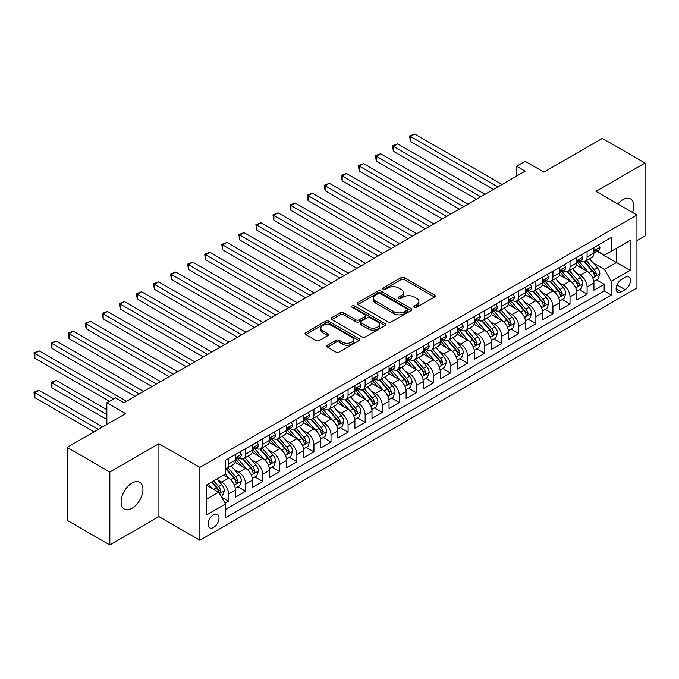 <?xml version="1.0" encoding="UTF-8"?>
<svg xmlns="http://www.w3.org/2000/svg" width="679" height="679" viewBox="0 0 679 679"><rect width="100%" height="100%" fill="white"/><g stroke="black" fill="none" stroke-linecap="round" stroke-linejoin="round"><path stroke-width="1.02" d="M414.368 307.298A1.655 0.959 0 0 0 416.711 307.298L434.518 297.02A2.368 1.366 0 0 0 435.214 296.052A2.368 1.366 0 0 0 434.518 295.085L404.353 277.669A2.368 1.366 0 0 0 401 277.669L383.202 287.947A1.655 0.959 0 0 0 382.71 288.626A1.655 0.959 0 0 0 383.202 289.305A1.655 0.959 0 0 0 385.545 289.305L387.845 287.972A7.588 4.38 0 0 1 398.573 287.972L401.085 289.424A7.588 4.38 0 0 1 403.309 292.522A7.588 4.38 0 0 1 401.085 295.611L398.785 296.944A1.655 0.959 0 0 0 398.293 297.623A1.655 0.959 0 0 0 398.785 298.302A1.655 0.959 0 0 0 401.128 298.302L403.436 296.969A7.588 4.38 0 0 1 414.156 296.969L416.668 298.421A7.588 4.38 0 0 1 418.892 301.518A7.588 4.38 0 0 1 416.668 304.616L414.368 305.94A1.655 0.959 0 0 0 413.884 306.619A1.655 0.959 0 0 0 414.368 307.298L414.368 305.94M132.032 508.291A15.456 8.92 120 0 0 142.123 494.677A15.456 8.92 120 0 0 139.755 482.294A15.456 8.92 120 0 0 132.032 483.058A15.456 8.92 120 0 0 121.931 496.68A15.456 8.92 120 0 0 124.308 509.055A15.456 8.92 120 0 0 132.032 508.291M632.565 212.485A15.456 8.92 120 0 0 630.579 198.922A15.456 8.92 120 0 0 622.855 199.685A15.456 8.92 120 0 0 617.839 203.989M213.546 527.464A7.724 4.464 120 0 0 218.596 520.657A7.724 4.464 120 0 0 217.416 514.47A7.724 4.464 120 0 0 213.546 514.852A7.724 4.464 120 0 0 208.504 521.659A7.724 4.464 120 0 0 209.684 527.846A7.724 4.464 120 0 0 213.546 527.464M327.439 345.195A2.368 1.366 0 0 0 326.743 346.163A2.368 1.366 0 0 0 327.439 347.13L335.901 352.019A2.368 1.366 0 0 0 339.254 352.019L359.021 340.603A2.368 1.366 0 0 0 359.717 339.636A2.368 1.366 0 0 0 359.021 338.668L328.865 321.252A2.368 1.366 0 0 0 325.513 321.252L305.737 332.668A2.368 1.366 0 0 0 305.041 333.635A2.368 1.366 0 0 0 305.737 334.603L315.956 340.51A2.368 1.366 0 0 0 319.308 340.51L327.77 335.621A2.368 1.366 0 0 0 328.466 334.654A2.368 1.366 0 0 0 327.77 333.686L322.703 330.758A6.34 3.658 0 0 1 320.844 328.169A6.34 3.658 0 0 1 324.757 324.791A6.34 3.658 0 0 1 331.666 325.581L351.527 337.047A6.34 3.658 0 0 1 353.386 339.636A6.34 3.658 0 0 1 349.473 343.014A6.34 3.658 0 0 1 342.564 342.224L339.254 340.315A2.368 1.366 0 0 0 335.901 340.315L327.439 345.195L327.439 347.13L335.901 342.284L335.901 340.315M636.944 240.638L645.05 235.961L645.05 163.019L602.366 138.38L543.896 172.135L525.122 161.296L516.583 166.219L525.122 171.15L123.918 402.774L115.388 397.852L106.849 402.774L106.849 424.46M109.837 472.024L109.837 544.957L158.92 516.626L158.92 443.684L109.837 472.024L67.153 447.376L125.632 413.621L106.849 402.774M158.92 443.684L199.889 467.339L636.944 215.014L636.944 287.947L199.889 540.28L199.889 467.339M645.05 163.019L595.967 191.359L636.944 215.014M388.015 321.931A2.368 1.366 0 0 0 391.367 321.931L411.143 310.515A2.368 1.366 0 0 0 411.839 309.548A2.368 1.366 0 0 0 411.143 308.58L380.978 291.164A2.368 1.366 0 0 0 377.626 291.164L357.85 302.579A2.368 1.366 0 0 0 357.154 303.547A2.368 1.366 0 0 0 357.85 304.515L388.015 321.931M352.732 307.655A1.655 0.959 0 0 1 354.421 307.893L354.421 305.915L385.086 323.62A2.368 1.366 0 0 1 385.774 324.587A2.368 1.366 0 0 1 385.086 325.555L365.31 336.971A2.368 1.366 0 0 1 361.958 336.971L331.793 319.563L331.793 317.628A2.368 1.366 0 0 0 331.097 318.595A2.368 1.366 0 0 0 331.793 319.563M331.793 317.628L340.255 312.739A2.368 1.366 0 0 1 343.608 312.739L355.838 319.801A2.368 1.366 0 0 0 359.191 319.801L364.81 316.558A2.368 1.366 0 0 0 365.497 315.591A2.368 1.366 0 0 0 364.81 314.623L352.07 307.273A1.655 0.959 0 0 1 351.586 306.594A1.655 0.959 0 0 1 352.613 305.711A1.655 0.959 0 0 1 354.421 305.915M109.837 544.957L67.153 520.318L67.153 447.376M225.029 503.19L228.577 501.144L221.49 497.053M217.458 479.646L221.744 482.124A9.659 5.576 60 0 1 228.577 493.956L235.401 490.009L235.401 497.206L245.645 491.29L237.879 486.809M234.527 469.792L238.813 472.27A9.659 5.576 60 0 1 245.645 484.093L252.478 480.155L252.478 487.352L262.714 481.436L254.948 476.947M251.603 459.938L255.89 462.407A9.659 5.576 60 0 1 262.714 474.239L269.546 470.292L269.546 477.49L279.79 471.574L272.024 467.093M268.672 450.084L272.958 452.554A9.659 5.576 60 0 1 279.79 464.385L286.623 460.438L286.623 467.636L296.859 461.72L289.093 457.239M285.749 440.221L290.035 442.7A9.659 5.576 60 0 1 296.859 454.523L303.691 450.584L303.691 457.782L313.936 451.866L306.17 447.376M302.817 430.367L307.103 432.846A9.659 5.576 60 0 1 313.936 444.669L320.76 440.73L320.76 447.919L331.004 442.012L323.238 437.522M319.894 420.513L324.18 422.983A9.659 5.576 60 0 1 331.004 434.815L337.836 430.868L337.836 438.065L348.081 432.15L340.315 427.668M336.962 410.651L341.248 413.129A9.659 5.576 60 0 1 348.081 424.961L354.905 421.014L354.905 428.211L365.149 422.296L357.383 417.814M354.039 400.797L358.325 403.275A9.659 5.576 60 0 1 365.149 415.098L371.982 411.16L371.982 418.349L382.226 412.442L374.452 407.952M371.107 390.943L375.394 393.413A9.659 5.576 60 0 1 382.226 405.244L389.05 401.297L389.05 408.495L399.294 402.579L391.528 398.098M388.184 381.08L392.47 383.559A9.659 5.576 60 0 1 399.294 395.39L406.127 391.443L406.127 398.641L416.371 392.725L408.597 388.244M405.253 371.226L409.539 373.705A9.659 5.576 60 0 1 416.371 385.528L423.195 381.59L423.195 388.787L433.44 382.871L425.674 378.381M422.321 361.372L426.607 363.842A9.659 5.576 60 0 1 433.44 375.674L440.272 371.727L440.272 378.924L450.508 373.009L442.742 368.527M439.398 351.518L443.684 353.988A9.659 5.576 60 0 1 450.508 365.82L457.34 361.873L457.34 369.07L467.585 363.155L459.819 358.673M456.466 341.656L460.752 344.134A9.659 5.576 60 0 1 467.585 355.957L474.417 352.019L474.417 359.216L484.653 353.301L476.887 348.811M473.543 331.802L477.829 334.28A9.659 5.576 60 0 1 484.653 346.103L491.486 342.165L491.486 349.354L501.73 343.447L493.964 338.957M490.611 321.948L494.898 324.418A9.659 5.576 60 0 1 501.73 336.249L508.554 332.303L508.554 339.5L518.798 333.584L511.032 329.103M507.688 312.085L511.974 314.564A9.659 5.576 60 0 1 518.798 326.387L525.631 322.449L525.631 329.646L535.875 323.73L528.109 319.249M524.757 302.231L529.043 304.71A9.659 5.576 60 0 1 535.875 316.533L542.699 312.595L542.699 319.784L552.944 313.876L545.178 309.386M541.834 292.377L546.12 294.847A9.659 5.576 60 0 1 552.944 306.679L559.776 302.732L559.776 309.93L570.02 304.014L562.246 299.532M558.902 282.515L563.188 284.993A9.659 5.576 60 0 1 570.02 296.825L576.844 292.878L576.844 300.076L587.089 294.16L587.089 286.962A9.659 5.576 -120 0 0 580.265 275.139L575.979 272.661M579.323 289.678L587.089 294.16M235.401 490.009A9.659 5.576 -120 0 0 228.577 478.186L223.45 475.224M252.478 480.155A9.659 5.576 -120 0 0 245.645 468.323L235.087 462.229M269.546 470.292A9.659 5.576 -120 0 0 262.714 458.469L252.164 452.375M286.623 460.438A9.659 5.576 -120 0 0 279.79 448.615L269.232 442.513M303.691 450.584A9.659 5.576 -120 0 0 296.859 438.753L286.3 432.659M320.76 440.73A9.659 5.576 -120 0 0 313.936 428.899L303.377 422.805M337.836 430.868A9.659 5.576 -120 0 0 331.004 419.045L320.446 412.951M354.905 421.014A9.659 5.576 -120 0 0 348.081 409.182L337.522 403.088M371.982 411.16A9.659 5.576 -120 0 0 365.149 399.328L354.591 393.234M389.05 401.297A9.659 5.576 -120 0 0 382.226 389.474L371.668 383.38M406.127 391.443A9.659 5.576 -120 0 0 399.294 379.62L388.736 373.518M423.195 381.59A9.659 5.576 -120 0 0 416.371 369.758L405.813 363.664M440.272 371.727A9.659 5.576 -120 0 0 433.44 359.904L422.881 353.81M457.34 361.873A9.659 5.576 -120 0 0 450.508 350.05L439.958 343.947M474.417 352.019A9.659 5.576 -120 0 0 467.585 340.187L457.026 334.093M491.486 342.165A9.659 5.576 -120 0 0 484.653 330.334L474.095 324.239M508.554 332.303A9.659 5.576 -120 0 0 501.73 320.48L491.172 314.385M525.631 322.449A9.659 5.576 -120 0 0 518.798 310.617L508.24 304.523M542.699 312.595A9.659 5.576 -120 0 0 535.875 300.763L525.317 294.669M559.776 302.732A9.659 5.576 -120 0 0 552.944 290.909L542.385 284.815M576.844 292.878A9.659 5.576 -120 0 0 570.02 281.047L559.462 274.953M625.164 277.405L621.404 279.57A7.486 4.32 120 0 0 616.515 286.165A7.486 4.32 120 0 0 617.661 292.165A7.486 4.32 120 0 0 621.404 291.792L625.164 289.627A7.486 4.32 120 0 0 630.053 283.033A7.486 4.32 120 0 0 628.907 277.032A7.486 4.32 120 0 0 625.164 277.405M206.722 499.073L218.672 492.182L225.504 504.005L225.504 517.805L611.329 295.051L611.329 281.25L604.505 269.419L593.047 262.807M225.504 504.005L206.722 514.852L206.722 484.882L225.504 474.044L225.504 460.243L611.329 237.48L611.329 251.281L630.112 240.442L630.112 270.403L611.329 281.25M238.728 458.019L238.813 458.07A9.659 5.576 60 0 0 243.642 458.554L250.475 454.607A9.659 5.576 -120 0 0 252.478 450.185L252.478 444.669M255.796 448.165L255.89 448.216A9.659 5.576 60 0 0 260.719 448.692L267.543 444.753A9.659 5.576 -120 0 0 269.546 440.331L269.546 434.815M272.873 438.311L272.958 438.362A9.659 5.576 60 0 0 277.787 438.838L284.62 434.899A9.659 5.576 -120 0 0 286.623 430.478L286.623 424.952M289.941 428.449L290.035 428.508A9.659 5.576 60 0 0 294.864 428.984L301.688 425.037A9.659 5.576 -120 0 0 303.691 420.615L303.691 415.098M307.018 418.595L307.103 418.646A9.659 5.576 60 0 0 311.933 419.13L318.765 415.183A9.659 5.576 -120 0 0 320.76 410.761L320.76 405.244M324.087 408.741L324.18 408.792A9.659 5.576 60 0 0 329.009 409.267L335.833 405.329A9.659 5.576 -120 0 0 337.836 400.907L337.836 395.39M341.164 398.887L341.248 398.938A9.659 5.576 60 0 0 346.078 399.413L352.91 395.467A9.659 5.576 -120 0 0 354.905 391.053L354.905 385.528M358.232 389.025L358.325 389.075A9.659 5.576 60 0 0 363.155 389.559L369.979 385.613A9.659 5.576 -120 0 0 371.982 381.191L371.982 375.674M375.309 379.171L375.394 379.221A9.659 5.576 60 0 0 380.223 379.697L387.055 375.759A9.659 5.576 -120 0 0 389.05 371.337L389.05 365.82M392.377 369.317L392.47 369.368A9.659 5.576 60 0 0 397.291 369.843L404.124 365.905A9.659 5.576 -120 0 0 406.127 361.483L406.127 355.957M409.445 359.454L409.539 359.505A9.659 5.576 60 0 0 414.368 359.989L421.192 356.042A9.659 5.576 -120 0 0 423.195 351.62L423.195 346.103M426.522 349.6L426.607 349.651A9.659 5.576 60 0 0 431.437 350.126L438.269 346.188A9.659 5.576 -120 0 0 440.272 341.766L440.272 336.249M443.591 339.746L443.684 339.797A9.659 5.576 60 0 0 448.513 340.272L455.337 336.334A9.659 5.576 -120 0 0 457.34 331.912L457.34 326.387M460.668 329.884L460.752 329.943A9.659 5.576 60 0 0 465.582 330.418L472.414 326.472A9.659 5.576 -120 0 0 474.417 322.05L474.417 316.533M477.736 320.03L477.829 320.081A9.659 5.576 60 0 0 482.659 320.564L489.483 316.618A9.659 5.576 -120 0 0 491.486 312.196L491.486 306.679M494.813 310.176L494.898 310.227A9.659 5.576 60 0 0 499.727 310.702L506.559 306.764A9.659 5.576 -120 0 0 508.554 302.342L508.554 296.816M511.881 300.322L511.974 300.373A9.659 5.576 60 0 0 516.804 300.848L523.628 296.901A9.659 5.576 -120 0 0 525.631 292.488L525.631 286.962M528.958 290.459L529.043 290.51A9.659 5.576 60 0 0 533.872 290.994L540.705 287.047A9.659 5.576 -120 0 0 542.699 282.625L542.699 277.108M546.026 280.605L546.12 280.656A9.659 5.576 60 0 0 550.949 281.131L557.773 277.193A9.659 5.576 -120 0 0 559.776 272.771L559.776 267.254M563.103 270.751L563.188 270.802A9.659 5.576 60 0 0 568.017 271.277L574.85 267.339A9.659 5.576 -120 0 0 576.844 262.917L576.844 257.392M225.504 509.53L604.166 290.909L604.166 284.306L593.921 290.222L593.921 283.024A9.659 5.576 -120 0 0 587.089 271.193L576.53 265.099M580.172 260.889L580.265 260.94A9.659 5.576 -120 0 0 585.086 261.423A9.659 5.576 -120 0 0 587.089 257.002L587.089 251.485M585.086 261.423L591.918 257.477A9.659 5.576 -120 0 0 593.921 253.055L593.921 247.538M228.577 458.469L228.577 463.986A9.659 5.576 60 0 1 226.574 468.408A9.659 5.576 60 0 1 225.504 468.799M226.574 468.408L233.398 464.47A9.659 5.576 -120 0 0 235.401 460.048L235.401 454.523M245.645 448.615L245.645 454.132A9.659 5.576 60 0 1 243.642 458.554M262.714 438.753L262.714 444.278A9.659 5.576 60 0 1 260.719 448.692M279.79 428.899L279.79 434.416A9.659 5.576 60 0 1 277.787 438.838M296.859 419.045L296.859 424.562A9.659 5.576 60 0 1 294.864 428.984M313.936 409.182L313.936 414.708A9.659 5.576 60 0 1 311.933 419.13M331.004 399.328L331.004 404.845A9.659 5.576 60 0 1 329.009 409.267M348.081 389.474L348.081 394.991A9.659 5.576 60 0 1 346.078 399.413M365.149 379.612L365.149 385.137A9.659 5.576 60 0 1 363.155 389.559M382.226 369.758L382.226 375.275A9.659 5.576 60 0 1 380.223 379.697M399.294 359.904L399.294 365.421A9.659 5.576 60 0 1 397.291 369.843M416.371 350.05L416.371 355.567A9.659 5.576 60 0 1 414.368 359.989M433.44 340.187L433.44 345.713A9.659 5.576 60 0 1 431.437 350.126M450.508 330.334L450.508 335.85A9.659 5.576 60 0 1 448.513 340.272M467.585 320.48L467.585 325.996A9.659 5.576 60 0 1 465.582 330.418M484.653 310.617L484.653 316.142A9.659 5.576 60 0 1 482.659 320.564M501.73 300.763L501.73 306.28A9.659 5.576 60 0 1 499.727 310.702M518.798 290.909L518.798 296.426A9.659 5.576 60 0 1 516.804 300.848M535.875 281.047L535.875 286.572A9.659 5.576 60 0 1 533.872 290.994M552.944 271.193L552.944 276.709A9.659 5.576 60 0 1 550.949 281.131M570.02 261.339L570.02 266.855A9.659 5.576 60 0 1 568.017 271.277M570.02 296.825L570.02 304.014M552.944 306.679L552.944 313.876M535.875 316.533L535.875 323.73M518.798 326.387L518.798 333.584M501.73 336.249L501.73 343.447M484.653 346.103L484.653 353.301M467.585 355.957L467.585 363.155M450.508 365.82L450.508 373.009M433.44 375.674L433.44 382.871M416.371 385.528L416.371 392.725M399.294 395.39L399.294 402.579M382.226 405.244L382.226 412.442M365.149 415.098L365.149 422.296M348.081 424.961L348.081 432.15M331.004 434.815L331.004 442.012M313.936 444.669L313.936 451.866M296.859 454.523L296.859 461.72M279.79 464.385L279.79 471.574M262.714 474.239L262.714 481.436M245.645 484.093L245.645 491.29M228.577 493.956L228.577 501.144M218.672 492.182L206.722 485.281M604.505 269.419L616.456 262.518L616.456 248.327L630.112 240.442M596.9 251.23L630.112 270.403M597.24 251.035L604.505 255.228L611.329 251.281M158.92 516.626L199.889 540.28M516.583 166.219L516.583 176.082M596.391 279.816L604.166 284.306M604.166 290.909L611.329 295.051M415.03 307.528L416.668 306.585A7.588 4.38 0 0 0 418.892 303.488L418.892 301.518M403.309 292.522L403.309 294.491A7.588 4.38 0 0 1 401.085 297.589L399.447 298.531M434.484 297.037L404.353 279.638A2.368 1.366 0 0 0 401 279.638L383.864 289.534M411.109 310.532L380.978 293.133A2.368 1.366 0 0 0 377.626 293.133L357.884 304.531M406.95 310.227A1.655 0.959 0 0 0 407.434 309.548A1.655 0.959 0 0 0 406.95 308.869L380.478 293.583A1.655 0.959 0 0 0 378.127 293.583L375.699 294.983A7.588 4.38 0 0 0 373.475 298.081A7.588 4.38 0 0 0 375.699 301.179L393.795 311.627A7.588 4.38 0 0 0 404.523 311.627L406.95 310.227L406.95 312.196A1.655 0.959 0 0 0 407.434 311.517L407.434 309.548M373.475 298.081L373.475 300.05A7.588 4.38 0 0 0 375.699 303.148L375.699 301.179M406.95 312.196L404.523 313.596A7.588 4.38 0 0 1 393.795 313.596L375.699 303.148M331.827 319.58L340.255 314.708L340.255 312.739M365.497 315.591L365.497 317.568A2.368 1.366 0 0 1 364.81 318.536L359.191 321.77A2.368 1.366 0 0 1 355.838 321.77L343.608 314.708A2.368 1.366 0 0 0 340.255 314.708M354.421 307.893L385.052 325.581M368.536 327.134A6.34 3.658 0 0 0 375.445 327.923A6.34 3.658 0 0 0 379.357 324.545A6.34 3.658 0 0 0 377.499 321.956L370.505 317.916A2.368 1.366 0 0 0 367.152 317.916L361.542 321.159A2.368 1.366 0 0 0 360.846 322.126A2.368 1.366 0 0 0 361.542 323.094L368.536 327.134L368.536 329.103A6.34 3.658 0 0 0 375.445 329.892A6.34 3.658 0 0 0 379.357 326.514L379.357 324.545M360.846 322.126L360.846 324.095A2.368 1.366 0 0 0 361.542 325.063L361.542 323.094M368.536 329.103L361.542 325.063M353.386 339.636L353.386 341.605A6.34 3.658 0 0 1 349.473 344.991A6.34 3.658 0 0 1 342.564 344.194L339.254 342.284A2.368 1.366 0 0 0 335.901 342.284M320.844 328.169L320.844 330.138A6.34 3.658 0 0 0 322.703 332.727L322.703 330.758M327.745 335.638L322.703 332.727M358.996 340.62L328.865 323.221A2.368 1.366 0 0 0 325.513 323.221L305.771 334.62M593.777 281.327L598.191 278.78L599.896 273.858A6.4 3.692 -120 0 0 597.401 267.849L589.601 258.818M588.039 271.821L579.128 261.5M582.964 268.816L577.795 262.824A15.328 8.852 -120 0 0 577.32 262.289M410.481 180.86L459.386 209.098L376.336 161.144L376.336 156.221L380.605 153.751L467.924 204.167M584.22 261.771L592.113 270.904A6.4 3.692 60 0 1 594.388 275.309L594.855 276.073L595.721 275.946L596.442 274.129A6.4 3.692 -120 0 0 594.159 269.724L586.359 260.685M584.687 261.619L593.157 271.439A3.259 1.884 60 0 1 593.981 272.712L596.442 274.129M598.445 244.924L599.896 247.436A6.4 3.692 60 0 1 598.572 250.271L595.322 252.147A6.4 3.692 -120 0 0 596.442 250.67L596.306 250.101M497.8 186.92L410.481 136.504L414.742 134.043L502.07 184.459M594.133 252.444L594.159 252.444A6.4 3.692 -120 0 0 595.322 252.147M595.61 250.195L596.442 250.67C596.035 249.702 595.356 250.101 594.388 251.85A6.4 3.692 60 0 1 593.921 252.766M493.531 189.382L410.481 141.436L410.481 136.504L409.539 135.961L414.742 134.043M410.481 141.436L409.539 135.961M576.7 291.189L581.114 288.643L582.82 283.712A6.4 3.692 -120 0 0 580.333 277.703L572.533 268.672M570.963 281.675L562.051 271.354M565.896 278.67L560.718 272.678A15.328 8.852 -120 0 0 560.243 272.143M393.404 190.714L442.318 218.952L359.259 170.998L359.259 166.075L363.528 163.614L450.856 214.029M567.143 271.625L575.037 280.758A6.4 3.692 60 0 1 577.32 285.163L577.787 285.927L578.652 285.808L579.365 283.983A6.4 3.692 -120 0 0 577.082 279.578L569.282 270.548M567.61 271.473L576.089 281.293A3.259 1.884 60 0 1 576.912 282.566L579.365 283.983M559.632 301.043L564.045 298.497L565.751 293.566A6.4 3.692 -120 0 0 563.256 287.557L555.456 278.526M553.894 291.529L544.982 281.208M548.819 288.524L543.65 282.532A15.328 8.852 -120 0 0 543.175 282.006M376.336 200.568L425.241 228.815L342.191 180.86L342.191 175.929L346.46 173.468L433.779 223.883M550.075 281.479L557.968 290.62A6.4 3.692 60 0 1 560.243 295.026L560.71 295.781L561.575 295.662L562.297 293.837A6.4 3.692 -120 0 0 560.014 289.432L552.214 280.402M550.542 281.335L559.021 291.147A3.259 1.884 60 0 1 559.836 292.42L562.297 293.837M542.555 310.897L546.968 308.351L548.674 303.428A6.4 3.692 -120 0 0 546.188 297.419L538.388 288.388M536.826 301.391L527.906 291.07M531.75 298.387L526.573 292.394A15.328 8.852 -120 0 0 526.098 291.86M359.259 210.431L408.172 238.668L325.114 190.714L325.114 185.783L329.383 183.322L416.711 233.737M533.007 291.342L540.891 300.474A6.4 3.692 60 0 1 543.175 304.879L543.641 305.635L544.507 305.516L545.22 303.7A6.4 3.692 -120 0 0 542.945 299.286L535.137 290.256M533.465 291.189L541.944 301.001A3.259 1.884 60 0 1 542.767 302.282L545.22 303.7M525.487 320.76L529.9 318.213L531.606 313.282A6.4 3.692 -120 0 0 529.111 307.273L521.311 298.242M519.749 311.245L510.837 300.924M514.674 308.241L509.505 302.248A15.328 8.852 -120 0 0 509.029 301.714M342.191 220.285L391.104 248.522L308.045 200.568L308.045 195.645L312.315 193.175L399.634 243.591M515.93 301.196L523.823 310.328A6.4 3.692 60 0 1 526.098 314.733L526.564 315.497L527.43 315.37L528.152 313.554A6.4 3.692 -120 0 0 525.869 309.149L518.069 300.118M516.396 301.043L524.875 310.863A3.259 1.884 60 0 1 525.69 312.136L528.152 313.554M581.368 254.786L582.82 257.299A6.4 3.692 60 0 1 581.496 260.125L578.253 262.001A6.4 3.692 -120 0 0 579.365 260.524L579.229 259.955M480.732 196.774L393.404 146.358L397.673 143.897L485.001 194.313M577.057 262.298L577.082 262.298A6.4 3.692 -120 0 0 578.253 262.001M578.542 260.049L579.365 260.524C578.966 259.565 578.279 259.955 577.32 261.712A6.4 3.692 60 0 1 576.844 262.62M476.463 199.244L393.404 151.29L393.404 146.358L392.47 145.815L397.673 143.897M393.404 151.29L392.47 145.815M564.3 264.64L565.751 267.153A6.4 3.692 60 0 1 564.427 269.979L561.177 271.855A6.4 3.692 -120 0 0 562.297 270.378L562.161 269.818M463.655 206.637L375.394 155.678L380.605 153.751M559.988 272.152L560.014 272.152A6.4 3.692 -120 0 0 561.177 271.855M561.465 269.902L562.297 270.378C561.889 269.419 561.21 269.809 560.243 271.566A6.4 3.692 60 0 1 559.776 272.474M376.336 161.144L375.394 155.678M547.223 274.494L548.674 277.007A6.4 3.692 60 0 1 547.35 279.841L544.108 281.709A6.4 3.692 -120 0 0 545.22 280.24L545.084 279.672M446.587 216.491L358.325 165.532L363.528 163.614M542.92 282.014L542.945 282.014A6.4 3.692 -120 0 0 544.108 281.709M544.397 279.765L545.22 280.24C544.821 279.273 544.134 279.672 543.175 281.42A6.4 3.692 60 0 1 542.699 282.328M359.259 170.998L358.325 165.532M530.155 284.348L531.606 286.869A6.4 3.692 60 0 1 530.282 289.695L527.04 291.571A6.4 3.692 -120 0 0 528.152 290.094L528.016 289.526M429.51 226.345L341.248 175.386L346.46 173.468M525.843 291.868L525.869 291.868A6.4 3.692 -120 0 0 527.04 291.571M527.328 289.619L528.152 290.094C527.744 289.135 527.065 289.526 526.098 291.274A6.4 3.692 60 0 1 525.631 292.191M342.191 180.86L341.248 175.386M508.418 330.614L512.823 328.067L514.529 323.136A6.4 3.692 -120 0 0 512.042 317.127L504.242 308.096M502.681 321.099L493.76 310.778M497.605 318.095L492.428 312.102A15.328 8.852 -120 0 0 491.952 311.568M325.114 230.139L374.027 258.376L290.968 210.431L290.968 205.499L295.238 203.038L382.566 253.454M498.861 311.05L506.746 320.182A6.4 3.692 60 0 1 509.029 324.596L509.496 325.351L510.362 325.233L511.075 323.408A6.4 3.692 -120 0 0 508.8 319.003L501 309.972M499.32 310.906L507.799 320.717A3.259 1.884 60 0 1 508.622 321.99L511.075 323.408M513.078 294.211L514.529 296.723A6.4 3.692 60 0 1 513.205 299.549L509.963 301.425A6.4 3.692 -120 0 0 511.075 299.948L510.947 299.388M412.442 236.199L324.18 185.248L329.383 183.322M508.775 301.722L508.8 301.722A6.4 3.692 -120 0 0 509.963 301.425M510.252 299.473L511.075 299.948C510.676 298.989 509.997 299.38 509.029 301.137A6.4 3.692 60 0 1 508.554 302.045M325.114 190.714L324.18 185.248M491.341 340.468L495.755 337.921L497.461 332.99A6.4 3.692 -120 0 0 494.966 326.989L487.166 317.959M485.604 330.962L476.692 320.632M480.528 327.949L475.359 321.965A15.328 8.852 -120 0 0 474.884 321.43M308.045 240.001L356.959 268.239L273.9 220.285L273.9 215.353L278.169 212.892L365.489 263.308M481.784 320.904L489.678 330.045A6.4 3.692 60 0 1 491.961 334.45L492.419 335.205L493.285 335.087L494.006 333.27A6.4 3.692 -120 0 0 491.723 328.857L483.923 319.826M482.251 320.76L490.73 330.571A3.259 1.884 60 0 1 491.545 331.853L494.006 333.27M496.01 304.065L497.461 306.577A6.4 3.692 60 0 1 496.137 309.412L492.895 311.279A6.4 3.692 -120 0 0 494.006 309.811L493.871 309.242M395.365 246.061L307.103 195.102L312.315 193.175M491.698 311.585L491.723 311.585A6.4 3.692 -120 0 0 492.895 311.279M493.183 309.335L494.006 309.811C493.608 308.843 492.92 309.242 491.961 310.99A6.4 3.692 60 0 1 491.486 311.899M308.045 200.568L307.103 195.102M474.273 350.33L478.678 347.784L480.384 342.853A6.4 3.692 -120 0 0 477.897 336.843L470.097 327.813M468.535 340.816L459.615 330.495M463.46 337.811L458.283 331.819A15.328 8.852 -120 0 0 457.807 331.284M290.968 249.855L339.882 278.093L256.832 230.139L256.832 225.216L261.092 222.746L348.42 273.162M464.716 330.766L472.601 339.899A6.4 3.692 60 0 1 474.884 344.304L475.351 345.068L476.217 344.94L476.93 343.124A6.4 3.692 -120 0 0 474.655 338.719L466.855 329.688M465.174 330.614L473.653 340.434A3.259 1.884 60 0 1 474.477 341.707L476.93 343.124M478.941 313.919L480.384 316.431A6.4 3.692 60 0 1 479.06 319.266L475.818 321.142A6.4 3.692 -120 0 0 476.93 319.665L476.802 319.096M378.296 255.915L290.035 204.956L295.238 203.038M474.629 321.439L474.655 321.439A6.4 3.692 -120 0 0 475.818 321.142M476.106 319.189L476.93 319.665C476.531 318.697 475.852 319.096 474.884 320.844A6.4 3.692 60 0 1 474.417 321.761M290.968 210.431L290.035 204.956M457.196 360.184L461.61 357.638L463.316 352.707A6.4 3.692 -120 0 0 460.82 346.697L453.02 337.667M451.459 350.67L442.547 340.349M446.392 347.665L441.214 341.673A15.328 8.852 -120 0 0 440.739 341.138M273.9 259.709L322.814 287.947L239.755 240.001L239.755 235.07L244.024 232.608L331.352 283.024M447.639 340.62L455.533 349.753A6.4 3.692 60 0 1 457.816 354.166L458.274 354.922L459.14 354.803L459.861 352.978A6.4 3.692 -120 0 0 457.578 348.573L449.778 339.542M448.106 340.468L456.585 350.288A3.259 1.884 60 0 1 457.408 351.561L459.861 352.978M461.864 323.781L463.316 326.293A6.4 3.692 60 0 1 461.992 329.12L458.749 330.996A6.4 3.692 -120 0 0 459.861 329.519L459.725 328.95M361.228 265.769L272.958 214.81L278.169 212.892M457.553 331.293L457.578 331.293A6.4 3.692 -120 0 0 458.749 330.996M459.038 329.043L459.861 329.519C459.462 328.56 458.775 328.95 457.816 330.707A6.4 3.692 60 0 1 457.34 331.615M273.9 220.285L272.958 214.81M440.128 370.038L444.533 367.492L446.247 362.561A6.4 3.692 -120 0 0 443.752 356.56L435.952 347.529M434.39 360.524L425.47 350.203M429.315 357.519L424.137 351.535A15.328 8.852 -120 0 0 423.662 351.001M256.832 269.571L305.737 297.809L222.687 249.855L222.687 244.924L226.947 242.462L314.275 292.878M430.571 350.474L438.456 359.615A6.4 3.692 60 0 1 440.739 364.02L441.206 364.776L442.071 364.657L442.793 362.841A6.4 3.692 -120 0 0 440.51 358.427L432.71 349.396M431.038 350.33L439.508 360.142A3.259 1.884 60 0 1 440.331 361.415L442.793 362.841M444.796 333.635L446.247 336.147A6.4 3.692 60 0 1 444.915 338.982L441.673 340.85A6.4 3.692 -120 0 0 442.793 339.381L442.657 338.813M344.151 275.632L255.89 224.673L261.092 222.746M440.484 341.155L440.51 341.155A6.4 3.692 -120 0 0 441.673 340.85M441.961 338.897L442.793 339.381C442.385 338.414 441.706 338.813 440.739 340.561A6.4 3.692 60 0 1 440.272 341.469M256.832 230.139L255.89 224.673M423.051 379.901L427.464 377.346L429.17 372.423A6.4 3.692 -120 0 0 426.684 366.414L418.875 357.383M417.313 370.386L408.402 360.065M412.246 367.381L407.069 361.389A15.328 8.852 -120 0 0 406.594 360.855M239.755 279.425L288.668 307.663L205.61 259.709L205.61 254.786L209.879 252.316L297.207 302.732M413.494 360.337L421.387 369.469A6.4 3.692 60 0 1 423.671 373.874L424.137 374.638L424.995 374.511L425.716 372.695A6.4 3.692 -120 0 0 423.433 368.29L415.633 359.259M413.961 360.184L422.44 370.004A3.259 1.884 60 0 1 423.263 371.277L425.716 372.695M427.719 343.489L429.17 346.001A6.4 3.692 60 0 1 427.846 348.836L424.604 350.712A6.4 3.692 -120 0 0 425.716 349.235L425.58 348.666M327.083 285.486L238.813 234.527L244.024 232.608M423.407 351.009L423.433 351.009A6.4 3.692 -120 0 0 424.604 350.712M424.893 348.76L425.716 349.235C425.317 348.268 424.63 348.666 423.671 350.415A6.4 3.692 60 0 1 423.195 351.332M239.755 240.001L238.813 234.527M405.983 389.754L410.396 387.208L412.102 382.277A6.4 3.692 -120 0 0 409.607 376.268L401.807 367.237M400.245 380.24L391.333 369.919M395.17 377.235L390.001 371.243A15.328 8.852 -120 0 0 389.525 370.709M222.687 289.279L271.592 317.517L188.541 269.571L188.541 264.64L192.811 262.179L280.13 312.595M396.426 370.191L404.319 379.323A6.4 3.692 60 0 1 406.594 383.737L407.061 384.492L407.926 384.373L408.648 382.549A6.4 3.692 -120 0 0 406.365 378.144L398.565 369.113M396.892 370.038L405.363 379.858A3.259 1.884 60 0 1 406.186 381.131L408.648 382.549M410.651 353.352L412.102 355.864A6.4 3.692 60 0 1 410.778 358.69L407.527 360.566A6.4 3.692 -120 0 0 408.648 359.089L408.512 358.52M310.006 295.34L221.744 244.381L226.947 242.462M406.339 360.863L406.365 360.863A6.4 3.692 -120 0 0 407.527 360.566M407.816 358.614L408.648 359.089C408.24 358.13 407.561 358.52 406.594 360.277A6.4 3.692 60 0 1 406.127 361.186M222.687 249.855L221.744 244.381M388.906 399.608L393.319 397.062L395.025 392.131A6.4 3.692 -120 0 0 392.538 386.13L384.738 377.091M383.168 390.094L374.256 379.773M378.101 387.089L372.924 381.097A15.328 8.852 -120 0 0 372.448 380.571M205.61 299.133L254.523 327.38L171.464 279.425L171.464 274.494L175.734 272.033L263.062 322.449M379.349 380.045L387.242 389.186A6.4 3.692 60 0 1 389.525 393.591L389.992 394.346L390.858 394.227L391.571 392.403A6.4 3.692 -120 0 0 389.288 387.998L381.488 378.967M379.816 379.901L388.295 389.712A3.259 1.884 60 0 1 389.118 390.985L391.571 392.403M393.574 363.206L395.025 365.718A6.4 3.692 60 0 1 393.701 368.553L390.459 370.42A6.4 3.692 -120 0 0 391.571 368.952L391.435 368.383M292.938 305.202L204.676 254.243L209.879 252.316M389.262 370.717L389.288 370.717A6.4 3.692 -120 0 0 390.459 370.42M390.748 368.468L391.571 368.952C391.172 367.984 390.484 368.374 389.525 370.131A6.4 3.692 60 0 1 389.05 371.04M205.61 259.709L204.676 254.243M376.506 373.06L377.957 375.572A6.4 3.692 60 0 1 376.633 378.407L373.382 380.274A6.4 3.692 -120 0 0 374.502 378.806L374.367 378.237M275.861 315.056L187.599 264.097L192.811 262.179M372.194 380.579L372.219 380.579A6.4 3.692 -120 0 0 373.382 380.274M373.671 378.33L374.502 378.806C374.095 377.838 373.416 378.237 372.448 379.985A6.4 3.692 60 0 1 371.982 380.894M188.541 269.571L187.599 264.097M359.429 382.914L360.88 385.434A6.4 3.692 60 0 1 359.556 388.261L356.314 390.136A6.4 3.692 -120 0 0 357.426 388.66L357.29 388.091M258.792 324.91L170.531 273.951L175.734 272.033M355.125 390.433L355.151 390.433A6.4 3.692 -120 0 0 356.314 390.136M356.602 388.184L357.426 388.66C357.027 387.701 356.339 388.091 355.38 389.839A6.4 3.692 60 0 1 354.905 390.756M171.464 279.425L170.531 273.951M371.837 409.462L376.251 406.916L377.957 401.993A6.4 3.692 -120 0 0 375.462 395.984L367.662 386.954M366.1 399.956L357.188 389.636M361.024 396.952L355.855 390.96A15.328 8.852 -120 0 0 355.38 390.425M188.541 308.996L237.446 337.234L154.396 289.279L154.396 284.348L158.665 281.887L245.985 332.303M362.28 389.907L370.174 399.04A6.4 3.692 60 0 1 372.448 403.445L372.915 404.2L373.781 404.081L374.502 402.265A6.4 3.692 -120 0 0 372.219 397.852L364.419 388.821M362.747 389.754L371.226 399.566A3.259 1.884 60 0 1 372.041 400.848L374.502 402.265M354.761 419.325L359.174 416.779L360.88 411.847A6.4 3.692 -120 0 0 358.393 405.838L350.593 396.808M349.031 409.81L340.111 399.49M343.956 406.806L338.779 400.814A15.328 8.852 -120 0 0 338.303 400.279M171.464 318.85L220.378 347.088L137.319 299.133L137.319 294.211L141.588 291.741L228.916 342.157M345.212 399.761L353.097 408.894A6.4 3.692 60 0 1 355.38 413.299L355.847 414.063L356.713 413.935L357.426 412.119A6.4 3.692 -120 0 0 355.151 407.714L347.351 398.683M345.67 399.608L354.149 409.429A3.259 1.884 60 0 1 354.973 410.702L357.426 412.119M337.692 429.179L342.106 426.633L343.812 421.701A6.4 3.692 -120 0 0 341.316 415.692L333.516 406.662M331.955 419.664L323.043 409.344M326.879 416.66L321.71 410.668A15.328 8.852 -120 0 0 321.235 410.133M154.396 328.704L203.31 356.942L120.251 308.996L120.251 304.065L124.52 301.603L211.84 352.019M328.135 409.615L336.029 418.748A6.4 3.692 60 0 1 338.303 423.161L338.77 423.917L339.636 423.798L340.357 421.973A6.4 3.692 -120 0 0 338.074 417.568L330.274 408.537M328.602 409.471L337.081 419.283A3.259 1.884 60 0 1 337.896 420.556L340.357 421.973M342.36 392.776L343.812 395.288A6.4 3.692 60 0 1 342.488 398.115L339.245 399.99A6.4 3.692 -120 0 0 340.357 398.514L340.221 397.953M241.716 334.772L153.454 283.814L158.665 281.887M338.049 400.287L338.074 400.287A6.4 3.692 -120 0 0 339.245 399.99M339.534 398.038L340.357 398.514C339.95 397.554 339.271 397.945 338.303 399.702A6.4 3.692 60 0 1 337.836 400.61M154.396 289.279L153.454 283.814M320.624 439.033L325.029 436.487L326.735 431.564A6.4 3.692 -120 0 0 324.248 425.555L316.448 416.524M314.886 429.527L305.966 419.198M309.811 426.514L304.633 420.53A15.328 8.852 -120 0 0 304.158 419.995M137.319 338.566L186.233 366.804L103.174 318.85L103.174 313.919L107.443 311.457L194.771 361.873M311.067 419.469L318.952 428.61A6.4 3.692 60 0 1 321.235 433.015L321.702 433.771L322.567 433.652L323.28 431.836A6.4 3.692 -120 0 0 321.006 427.422L313.206 418.391M311.525 419.325L320.004 429.136A3.259 1.884 60 0 1 320.827 430.418L323.28 431.836M325.283 402.63L326.735 405.142A6.4 3.692 60 0 1 325.411 407.977L322.169 409.844A6.4 3.692 -120 0 0 323.28 408.376L323.153 407.807M224.647 344.626L136.386 293.668L141.588 291.741M320.98 410.15L321.006 410.15A6.4 3.692 -120 0 0 322.169 409.844M322.457 407.901L323.28 408.376C322.881 407.408 322.202 407.807 321.235 409.556A6.4 3.692 60 0 1 320.76 410.464M137.319 299.133L136.386 293.668M303.547 448.895L307.96 446.349L309.666 441.418A6.4 3.692 -120 0 0 307.171 435.409L299.371 426.378M297.809 439.381L288.898 429.06M292.734 436.376L287.565 430.384A15.328 8.852 -120 0 0 287.09 429.849M120.251 348.42L169.164 376.658L86.106 328.704L86.106 323.781L90.375 321.311L177.694 371.727M293.99 429.332L301.883 438.464A6.4 3.692 60 0 1 304.167 442.869L304.625 443.633L305.491 443.506L306.212 441.69A6.4 3.692 -120 0 0 303.929 437.284L296.129 428.254M294.457 429.179L302.936 438.999A3.259 1.884 60 0 1 303.759 440.272L306.212 441.69M308.215 412.484L309.666 414.996A6.4 3.692 60 0 1 308.342 417.831L305.1 419.707A6.4 3.692 -120 0 0 306.212 418.23L306.076 417.661M207.57 354.48L119.309 303.521L124.52 301.603M303.903 420.004L303.929 420.004A6.4 3.692 -120 0 0 305.1 419.707M305.389 417.755L306.212 418.23C305.813 417.262 305.126 417.661 304.167 419.41A6.4 3.692 60 0 1 303.691 420.326M120.251 308.996L119.309 303.521M286.479 458.749L290.884 456.203L292.59 451.272A6.4 3.692 -120 0 0 290.103 445.263L282.303 436.232M280.741 449.235L271.821 438.914M275.666 446.23L270.488 440.238A15.328 8.852 -120 0 0 270.013 439.703M103.174 358.274L152.088 386.512L69.037 338.566L69.037 333.635L73.298 331.174L160.626 381.59M276.922 439.186L284.807 448.318A6.4 3.692 60 0 1 287.09 452.732L287.557 453.487L288.422 453.368L289.135 451.543A6.4 3.692 -120 0 0 286.861 447.138L279.061 438.108M277.38 439.041L285.859 448.853A3.259 1.884 60 0 1 286.682 450.126L289.135 451.543M291.147 422.346L292.59 424.859A6.4 3.692 60 0 1 291.266 427.685L288.023 429.561A6.4 3.692 -120 0 0 289.135 428.084L289.008 427.515M190.502 364.334L102.24 313.384L107.443 311.457M286.835 429.858L286.861 429.858A6.4 3.692 -120 0 0 288.023 429.561M288.312 427.609L289.135 428.084C288.736 427.125 288.057 427.515 287.09 429.272A6.4 3.692 60 0 1 286.623 430.18M103.174 318.85L102.24 313.384M269.402 468.603L273.815 466.057L275.521 461.126A6.4 3.692 -120 0 0 273.026 455.125L265.226 446.095M263.664 459.089L254.752 448.768M258.597 456.084L253.42 450.101A15.328 8.852 -120 0 0 252.944 449.566M86.106 368.137L135.019 396.375L51.96 348.42L51.96 343.489L56.23 341.028L143.558 391.443M259.845 449.04L267.738 458.181A6.4 3.692 60 0 1 270.021 462.586L270.48 463.341L271.345 463.222L272.067 461.406A6.4 3.692 -120 0 0 269.784 456.992L261.984 447.962M260.312 448.895L268.791 458.707A3.259 1.884 60 0 1 269.614 459.98L272.067 461.406M274.07 432.2L275.521 434.713A6.4 3.692 60 0 1 274.197 437.548L270.955 439.415A6.4 3.692 -120 0 0 272.067 437.947L271.931 437.378M173.434 374.197L85.164 323.238L90.375 321.311M269.758 439.72L269.784 439.72A6.4 3.692 -120 0 0 270.955 439.415M271.244 437.463L272.067 437.947C271.668 436.979 270.98 437.378 270.021 439.126A6.4 3.692 60 0 1 269.546 440.034M86.106 328.704L85.164 323.238M252.333 478.466L256.738 475.911L258.453 470.988A6.4 3.692 -120 0 0 255.958 464.979L248.158 455.949M246.596 468.951L237.675 458.631M241.52 465.947L236.343 459.955A15.328 8.852 -120 0 0 235.868 459.42M69.037 377.991L109.412 401.297L34.892 358.274L34.892 353.352L39.153 350.882L126.481 401.297M242.776 458.902L250.661 468.035A6.4 3.692 60 0 1 252.944 472.44L253.411 473.204L254.277 473.076L254.998 471.26A6.4 3.692 -120 0 0 252.715 466.855L244.915 457.824M243.243 458.749L251.714 468.569A3.259 1.884 60 0 1 252.537 469.843L254.998 471.26M257.002 442.054L258.453 444.567A6.4 3.692 60 0 1 257.12 447.402L253.878 449.277A6.4 3.692 -120 0 0 254.998 447.8L254.863 447.232M156.357 384.051L68.095 333.092L73.298 331.174M252.69 449.574L252.715 449.574A6.4 3.692 -120 0 0 253.878 449.277M254.167 447.325L254.998 447.8C254.591 446.833 253.912 447.232 252.944 448.98A6.4 3.692 60 0 1 252.478 449.897M69.037 338.566L68.095 333.092M235.257 488.32L239.67 485.774L241.376 480.842A6.4 3.692 -120 0 0 238.889 474.833L231.081 465.802M229.519 478.805L225.436 474.078M224.452 475.801L223.781 475.028M106.849 409.675L56.23 380.452L51.96 382.922L51.96 387.845L106.849 419.537M225.7 468.756L233.593 477.889A6.4 3.692 60 0 1 235.876 482.302L236.343 483.058L237.2 482.939L237.922 481.114A6.4 3.692 -120 0 0 235.638 476.709L227.838 467.678M226.166 468.603L234.645 478.423A3.259 1.884 60 0 1 235.469 479.697L237.922 481.114M51.96 387.845L51.018 382.379L106.849 414.606M51.018 382.379L56.23 380.452M239.925 451.917L241.376 454.429A6.4 3.692 60 0 1 240.052 457.256L236.81 459.131A6.4 3.692 -120 0 0 237.922 457.654L237.786 457.086M139.288 393.905L51.018 342.946L56.23 341.028M235.613 459.428L235.638 459.428A6.4 3.692 -120 0 0 236.81 459.131M237.098 457.179L237.922 457.654C237.523 456.695 236.835 457.086 235.876 458.843A6.4 3.692 60 0 1 235.401 459.751M51.96 348.42L51.018 342.946M221.15 496.468L222.602 495.628L224.308 490.696A6.4 3.692 -120 0 0 221.812 484.696L216.898 479.009M212.315 488.507L208.368 483.932M207.375 485.655L206.722 484.899M102.58 426.93L39.153 390.315L34.892 392.776L34.892 397.707L94.041 431.852M211.61 482.065L216.525 487.751A6.4 3.692 60 0 1 218.799 492.156L219.266 492.912L220.132 492.793L220.853 490.968A6.4 3.692 -120 0 0 218.57 486.563L213.656 480.876M212.009 481.835L217.569 488.277A3.259 1.884 60 0 1 218.392 489.551L220.853 490.968M34.892 397.707L33.95 392.233L98.311 429.391M33.95 392.233L39.153 390.315M113.673 398.836L33.95 352.808L39.153 350.882M34.892 358.274L33.95 352.808M221.744 482.124L228.577 478.186M238.813 472.27L245.645 468.323M255.89 462.407L262.714 458.469M272.958 452.554L279.79 448.615M290.035 442.7L296.859 438.753M307.103 432.846L313.936 428.899M324.18 422.983L331.004 419.045M341.248 413.129L348.081 409.182M358.325 403.275L365.149 399.328M375.394 393.413L382.226 389.474M392.47 383.559L399.294 379.62M409.539 373.705L416.371 369.758M426.607 363.842L433.44 359.904M443.684 353.988L450.508 350.05M460.752 344.134L467.585 340.187M477.829 334.28L484.653 330.334M494.898 324.418L501.73 320.48M511.974 314.564L518.798 310.617M529.043 304.71L535.875 300.763M546.12 294.847L552.944 290.909M563.188 284.993L570.02 281.047M580.265 275.139L587.089 271.193M587.089 257.002L593.921 253.055M228.577 463.986L235.401 460.048M245.645 454.132L252.478 450.185M262.714 444.278L269.546 440.331M279.79 434.416L286.623 430.478M296.859 424.562L303.691 420.615M313.936 414.708L320.76 410.761M331.004 404.845L337.836 400.907M348.081 394.991L354.905 391.053M365.149 385.137L371.982 381.191M382.226 375.275L389.05 371.337M399.294 365.421L406.127 361.483M416.371 355.567L423.195 351.62M433.44 345.713L440.272 341.766M450.508 335.85L457.34 331.912M467.585 325.996L474.417 322.05M484.653 316.142L491.486 312.196M501.73 306.28L508.554 302.342M518.798 296.426L525.631 292.488M535.875 286.572L542.699 282.625M552.944 276.709L559.776 272.771M570.02 266.855L576.844 262.917M587.089 286.962L593.921 283.024M616.973 284.9L625.164 289.627M616.116 288.736L621.404 291.792M416.668 306.585L416.668 304.616M398.785 298.302L398.785 296.944M401.085 297.589L401.085 295.611M383.202 289.305L383.202 287.947M401 279.638L401 277.669M404.353 279.638L404.353 277.669M434.518 297.02L434.518 295.085M357.85 304.515L357.85 302.579M377.626 293.133L377.626 291.164M380.978 293.133L380.978 291.164M411.143 310.515L411.143 308.58M393.795 313.596L393.795 311.627M404.523 313.596L404.523 311.627M343.608 314.708L343.608 312.739M355.838 321.77L355.838 319.801M359.191 321.77L359.191 319.801M364.81 318.536L364.81 316.558M385.086 325.555L385.086 323.62M339.254 342.284L339.254 340.315M342.564 344.194L342.564 342.224M327.77 335.621L327.77 333.686M305.737 334.603L305.737 332.668M325.513 323.221L325.513 321.252M328.865 323.221L328.865 321.252M359.021 340.603L359.021 338.668M592.801 278.05L599.854 273.976M594.159 269.724L597.401 267.849M589.058 272.661L592.113 270.904M599.854 247.368L593.921 250.789M575.724 287.904L582.777 283.839M577.082 279.578L580.333 277.703M571.99 282.523L575.037 280.758M558.656 297.767L565.709 293.693M560.014 289.432L563.256 287.557M554.913 292.377L557.968 290.62M541.579 307.621L548.632 303.547M542.945 299.286L546.188 297.419M537.844 302.231L540.891 300.474M524.511 317.475L531.564 313.401M525.869 309.149L529.111 307.273M520.768 312.094L523.823 310.328M582.777 257.222L576.844 260.651M565.709 267.076L559.776 270.505M548.632 276.939L542.699 280.359M531.564 286.793L525.631 290.213M507.442 327.329L514.487 323.263M508.8 319.003L512.042 317.127M503.699 321.948L506.746 320.182M514.487 296.647L508.554 300.076M490.365 337.191L497.418 333.117M491.723 328.857L494.966 326.989M486.622 331.802L489.678 330.045M497.418 306.509L491.486 309.93M473.297 347.045L480.342 342.971M474.655 338.719L477.897 336.843M469.554 341.664L472.601 339.899M480.342 316.363L474.417 319.784M456.22 356.899L463.273 352.834M457.578 348.573L460.82 346.697M452.477 351.518L455.533 349.753M463.273 326.217L457.34 329.646M439.152 366.762L446.205 362.688M440.51 358.427L443.752 356.56M435.409 361.372L438.456 359.615M446.205 336.071L440.272 339.5M422.075 376.616L429.128 372.542M423.433 368.29L426.684 366.414M418.332 371.226L421.387 369.469M429.128 345.934L423.195 349.354M405.007 386.47L412.06 382.404M406.365 378.144L409.607 376.268M401.264 381.089L404.319 379.323M412.06 355.788L406.127 359.216M387.93 396.332L394.983 392.258M389.288 387.998L392.538 386.13M384.195 390.943L387.242 389.186M394.983 365.642L389.05 369.07M377.914 375.504L371.982 378.924M360.838 385.358L354.905 388.778M370.861 406.186L377.914 402.112M372.219 397.852L375.462 395.984M367.118 400.797L370.174 399.04M353.784 416.04L360.838 411.966M355.151 407.714L358.393 405.838M350.05 410.659L353.097 408.894M336.716 425.894L343.769 421.829M338.074 417.568L341.316 415.692M332.973 420.513L336.029 418.748M343.769 395.212L337.836 398.641M319.648 435.757L326.692 431.683M321.006 427.422L324.248 425.555M315.905 430.367L318.952 428.61M326.692 405.074L320.76 408.495M302.571 445.611L309.624 441.537M303.929 437.284L307.171 435.409M298.828 440.23L301.883 438.464M309.624 414.928L303.691 418.349M285.503 455.465L292.556 451.399M286.861 447.138L290.103 445.263M281.76 450.084L284.807 448.318M292.556 424.782L286.623 428.211M268.426 465.327L275.479 461.253M269.784 456.992L273.026 455.125M264.683 459.938L267.738 458.181M275.479 434.636L269.546 438.065M251.357 475.181L258.41 471.107M252.715 466.855L255.958 464.979M247.614 469.8L250.661 468.035M258.41 444.499L252.478 447.919M234.28 485.035L241.334 480.97M235.638 476.709L238.889 474.833M230.537 479.654L233.593 477.889M241.334 454.353L235.401 457.782M219.478 493.582L224.265 490.824M218.57 486.563L221.812 484.696M213.758 489.338L216.525 487.751"/></g></svg>
